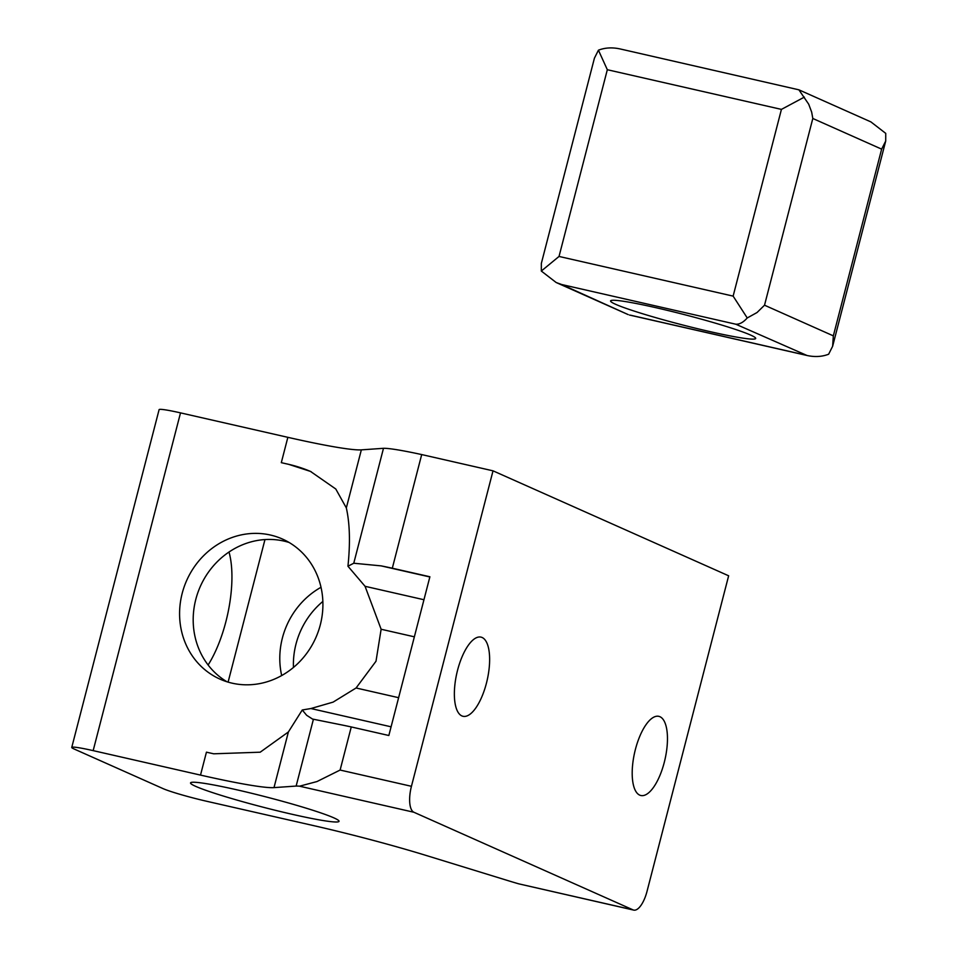 <?xml version="1.0" encoding="UTF-8"?>
<svg xmlns="http://www.w3.org/2000/svg" width="958" height="958" viewBox="0 0 958 958"><rect width="100%" height="100%" fill="white"/><g stroke="black" fill="none" stroke-linecap="round" stroke-linejoin="round"><path stroke-width="1.44" d="M664.277 762.364A40.595 15.556 -77.2 0 1 640.806 795.499A40.595 15.556 -77.2 0 1 635.382 749.491A40.595 15.556 -77.2 0 1 658.841 716.345A40.595 15.556 -77.2 0 1 664.277 762.364M486.448 683.138A40.595 15.556 -77.2 0 1 462.989 716.285A40.595 15.556 -77.2 0 1 457.553 670.265A40.595 15.556 -77.2 0 1 481.024 637.13A40.595 15.556 -77.2 0 1 486.448 683.138M311.17 471.719A149.879 138.036 -66 0 0 288.681 464.343L281.305 462.666A124.899 8.718 -165.5 0 0 288.586 464.307L310.452 471.396L335.779 488.999L346.329 507.92C349.826 523.511 350.365 542.947 347.946 566.226L365.07 586.308L381.128 629.25L376.003 661.236L356.077 687.988L333.109 702.118L310.907 708.537L302.261 709.986L288.382 731.972L260.193 752.198L213.718 753.802A124.899 8.718 14.5 0 1 206.437 752.174L200.509 775.094A124.899 8.718 -165.5 0 0 274 787.62L296.142 786.063A78.113 5.449 14.5 0 1 299.543 786.195L316.99 781.548L340.114 770.052L411.437 786.302L493.023 470.833L421.7 454.571L392.313 568.214L429.891 576.776L388.84 735.505L351.263 726.942A78.113 5.449 -165.5 0 0 340.102 724.607L312.488 719.051L306.632 715.267L302.261 709.986M281.688 675.546A76.688 70.629 114 0 1 282.394 638.004A76.688 70.629 114 0 1 321.014 587.29M322.858 601.444A76.688 70.629 -66 0 0 295.998 644.063A76.688 70.629 -66 0 0 293.447 667.451M320.307 624.832A76.688 70.629 114 0 1 220.041 679.15A76.688 70.629 114 0 1 182.188 593.361A76.688 70.629 114 0 1 282.454 539.043A76.688 70.629 114 0 1 320.307 624.832M289.088 542.467A76.688 70.629 -66 0 0 195.791 599.421A76.688 70.629 -66 0 0 227.01 681.785M229.01 552.024A76.688 29.399 -77.2 0 1 225.896 621.646A76.688 29.399 -77.2 0 1 208.114 664.996M237.488 789.955A76.688 5.353 14.5 0 1 339.036 821.317A76.688 5.353 14.5 0 1 292.082 814.276A76.688 5.353 14.5 0 1 190.546 782.914A76.688 5.353 14.5 0 1 237.488 789.955M493.023 470.833L728.643 575.794L647.045 891.275A23.112 8.862 -77.2 0 1 633.705 910.1L518.709 883.827A78.113 5.449 14.5 0 1 509.381 881.061L426.538 855.578A124.899 8.718 -165.5 0 0 314.32 825.784L206.964 801.331A34.967 2.443 14.5 0 1 163.028 788.602L74.113 749A34.967 2.443 14.5 0 1 71.754 747.42A34.967 2.443 14.5 0 1 93.165 750.629L200.509 775.094M347.946 566.226L353.765 563.232L381.152 565.879A78.113 5.449 14.5 0 1 392.313 568.214M421.7 454.571A78.113 5.449 -165.5 0 0 383.487 448.308L353.765 563.232M383.487 448.308L361.346 449.865A124.899 8.718 14.5 0 1 287.855 437.327L180.511 412.874A34.967 2.443 -165.5 0 0 159.1 409.665L71.754 747.42M423.951 599.732L365.07 586.308M391.092 726.811L310.907 708.537M264.971 539.57L228.1 682.12M351.263 726.942L340.114 770.052M313.386 719.374L296.142 786.063M633.705 910.1A23.112 8.862 -77.2 0 1 633.058 909.884L413.892 812.252A23.112 8.862 -77.2 0 1 411.437 786.302M615.659 304.321A74.94 5.233 14.5 0 1 610.857 300.62A74.94 5.233 14.5 0 1 672.72 311.673A74.94 5.233 14.5 0 1 750.629 335.072A74.94 5.233 14.5 0 1 755.611 338.066A74.94 5.233 14.5 0 1 698.562 328.941A74.94 5.233 14.5 0 1 615.659 304.321M735.792 324.211L806.995 355.478C814.815 357.19 822.036 356.771 828.634 354.221L832.634 346.269L833.34 335.863L764.52 305.207L757.024 312.536L747.24 317.96C743.36 322.331 739.552 324.415 735.792 324.211L561.675 284.526L556.167 282.514L541.318 271.042L541.342 263.426L594.427 58.151L598.427 50.187C605.025 47.649 612.234 47.229 620.065 48.93L798.9 89.824L808.732 104.254L811.665 112.098L812.815 118.481L881.635 149.137L885.719 140.994L885.743 133.378L870.894 121.894L798.9 89.824M556.167 282.514L628.161 314.595L561.675 284.526M598.427 50.187L607.324 69.718L781.429 109.392L804.349 97.117M747.24 317.96L733.133 296.118L559.029 256.445L541.318 271.042M414.359 636.819L381.128 629.25M361.346 449.865L346.329 507.92M180.511 412.874L93.165 750.629M287.855 437.327L281.305 462.666M429.843 576.967L381.152 565.879M288.382 731.972L274 787.62M398.624 697.687L356.077 687.988M413.892 812.252L299.543 786.195M633.058 909.884L518.709 883.827M764.52 305.207L812.815 118.481M833.34 335.863L881.635 149.137M804.612 354.867L630.496 315.194M559.029 256.445L607.324 69.718M733.133 296.118L781.429 109.392M832.634 346.269L885.719 140.994M806.995 355.478L629.49 315.038"/></g></svg>

